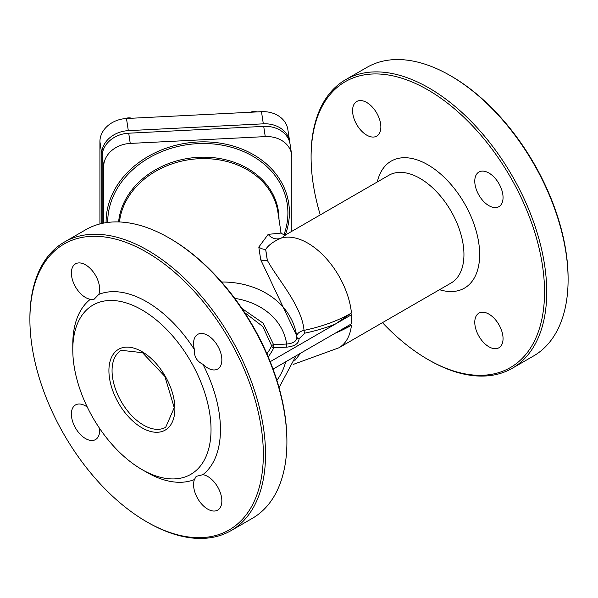 <?xml version="1.0" encoding="UTF-8"?>
<svg xmlns="http://www.w3.org/2000/svg" width="598" height="598" viewBox="0 0 598 598"><rect width="100%" height="100%" fill="white"/><g stroke="black" fill="none" stroke-linecap="round" stroke-linejoin="round"><path stroke-width="0.9" d="M280.873 233.085L268.181 234.356L258.799 247.079L260.721 259.779L296.578 335.456A79.975 65.055 171.4 0 0 221.559 282.017M103.693 223.084L103.693 166.536A26.656 21.685 -8.6 0 1 130.252 143.423L265.258 136.606A26.656 21.685 -8.6 0 1 291.615 154.381A26.656 21.685 -8.6 0 1 291.817 157.035L291.817 231.321M268.225 356.842A130.603 75.408 0 0 0 273.802 347.789L273.615 344.695A2.22 1.293 -9.1 0 0 271.686 345.846A2.22 1.742 -153.7 0 0 273.802 347.789L286.838 347.132C294.859 346.272 298.925 343.491 299.022 338.789L304.778 333.153A130.603 75.408 0 0 0 335.493 323.981L351.445 313.008A128.398 74.13 180 0 1 304.031 330.365A2.22 0.613 -101.7 0 0 304.778 333.153M296.802 337.07A2.22 1.809 171.4 0 0 298.97 338.408M260.721 259.779A11.108 7.662 157.4 0 0 267.284 260.227C277.308 278.945 301.788 305.473 304.031 330.365C299.052 331.666 296.63 333.841 296.765 336.876M296.825 337.257L296.578 335.456A79.975 65.055 171.4 0 1 296.825 337.257C296.735 341.174 293.341 343.431 286.644 344.037L286.838 347.132M244.649 312.582L262.821 326.545L271.686 345.846A128.398 74.13 180 0 1 266.91 353.777M335.284 333.176A128.398 74.13 0 0 0 351.445 325.267L335.493 333.049L351.594 323.757L351.594 314.69A62.207 35.917 60 0 1 351.594 323.757M258.799 247.079A11.108 9.867 -166.3 0 0 265.647 249.456A62.207 4.425 87.1 0 1 267.284 260.227L265.647 249.456C268.517 245.031 273.757 241.241 281.366 238.064L286.091 234.625M270.214 361.67L351.594 314.69M294.814 360.542L300.644 353.171M268.181 234.356A11.108 10.525 -135.3 0 0 281.366 238.064A62.207 35.917 60 0 1 351.445 313.008M439.523 289.701A73.315 42.331 -120 0 0 479.506 249.934A73.315 42.331 -120 0 0 431.749 167.208A73.315 42.331 -120 0 0 377.316 181.956M286.098 234.618L388.857 175.289A62.207 35.917 60 0 1 451.064 211.206A62.207 35.917 60 0 1 451.064 283.033L338.887 347.804A62.207 35.917 60 0 0 351.445 325.267M320.266 214.891A165.07 95.299 60 0 1 311.095 157.244A165.07 95.299 60 0 1 427.817 89.85A165.07 95.299 60 0 1 544.539 292.018A165.07 95.299 60 0 1 427.817 359.405A165.07 95.299 60 0 1 382.466 322.636M503.053 338.61A19.996 11.541 60 0 1 498.911 347.767A19.996 11.541 60 0 1 478.916 336.218A19.996 11.541 60 0 1 478.916 313.135A19.996 11.541 60 0 1 494.322 318.487A19.996 11.541 60 0 1 503.053 338.61M503.053 197.519A19.996 11.541 60 0 1 498.911 206.669A19.996 11.541 60 0 1 478.916 195.127A19.996 11.541 60 0 1 478.916 172.037A19.996 11.541 60 0 1 494.322 177.397A19.996 11.541 60 0 1 503.053 197.519M380.859 126.97A19.996 11.541 60 0 1 376.718 136.127A19.996 11.541 60 0 1 356.722 124.578A19.996 11.541 60 0 1 356.722 101.496A19.996 11.541 60 0 1 372.135 106.848A19.996 11.541 60 0 1 380.859 126.97M286.905 442.027L286.905 440.756A165.07 95.299 -120 0 0 170.183 238.595L169.084 237.959A166.625 96.203 60 0 1 286.905 442.027A166.625 96.203 60 0 1 252.393 518.309L231.03 530.643A166.625 96.203 -120 0 0 231.03 338.244A166.625 96.203 -120 0 0 64.412 242.041A166.625 96.203 -120 0 0 29.9 318.315L29.9 319.586A165.07 95.299 60 0 1 146.622 252.199A165.07 95.299 60 0 1 263.337 454.368A165.07 95.299 60 0 1 146.615 521.755A165.07 95.299 60 0 1 29.9 319.586M146.622 472.233L141.905 469.512A97.751 56.436 -120 0 0 211.027 429.603A97.751 56.436 -120 0 0 141.905 309.884A97.751 56.436 -120 0 0 72.784 349.793A97.751 56.436 -120 0 0 141.905 469.512L146.622 472.233A104.418 60.286 -120 0 0 194.425 479.551A19.996 11.541 -120 0 0 200.121 502.185A19.996 11.541 -120 0 0 217.709 510.109A19.996 11.541 -120 0 0 221.851 500.96A19.996 11.541 -120 0 0 202.886 474.663L196.144 476.389L194.425 479.551M202.886 474.663A104.418 60.286 -120 0 0 202.886 364.257A19.996 11.541 -120 0 0 217.709 369.018A19.996 11.541 -120 0 0 221.851 359.861A19.996 11.541 -120 0 0 213.127 339.746A19.996 11.541 -120 0 0 197.714 334.387A19.996 11.541 -120 0 0 194.425 349.606C193.931 356.401 196.757 361.289 202.886 364.257M194.425 349.606A104.418 60.286 -120 0 0 98.812 294.403A19.996 11.541 -120 0 0 99.664 289.32A19.996 11.541 -120 0 0 90.933 269.197A19.996 11.541 -120 0 0 75.527 263.838A19.996 11.541 -120 0 0 73.599 283.041A19.996 11.541 -120 0 0 90.35 299.292L93.953 299.381L98.812 294.403M90.35 299.292A104.418 60.286 -120 0 0 72.784 344.351L72.784 349.793M125.124 118.606A8.888 7.228 -8.6 0 1 131.822 118.24M250.405 112.245A8.888 7.228 -8.6 0 1 257.02 111.916M427.817 359.405L428.916 360.041A166.625 96.203 -120 0 0 512.224 368.293A166.625 96.203 -120 0 0 546.736 292.018A166.625 96.203 -120 0 0 474.005 124.332A166.625 96.203 -120 0 0 345.607 79.691A166.625 96.203 -120 0 0 311.095 155.973L311.095 157.244M345.607 79.691L366.97 67.357A166.625 96.203 60 0 1 450.279 75.61A166.625 96.203 60 0 1 568.1 279.685A166.625 96.203 60 0 1 533.588 355.959L512.224 368.293M568.1 279.685L568.1 278.414A165.07 95.299 -120 0 0 451.385 76.245L450.279 75.61M64.412 242.041L85.776 229.707A166.625 96.203 60 0 1 169.084 237.959M146.615 521.755L147.721 522.39A166.625 96.203 -120 0 0 231.03 530.643M87.286 407.066A19.996 11.541 -120 0 0 75.527 404.936A19.996 11.541 -120 0 0 75.527 428.019A19.996 11.541 -120 0 0 95.523 439.567A19.996 11.541 -120 0 0 99.664 430.411A19.996 11.541 -120 0 0 99.552 428.318M99.918 223.936L99.918 141.614A26.656 21.685 -8.6 0 1 126.477 118.509L261.483 111.691A26.656 21.685 -8.6 0 1 287.84 129.46L289.679 141.599A26.656 21.685 -8.6 0 1 289.828 142.885M101.757 223.488L101.757 153.753A26.656 21.685 -8.6 0 1 128.316 130.648L263.322 123.831A26.656 21.685 -8.6 0 1 289.679 141.599M102.146 223.405L102.146 156.31A26.656 21.685 -8.6 0 1 128.705 133.204L263.711 126.38A26.656 21.685 -8.6 0 1 290.067 144.155L291.615 154.381M273.062 369.101L335.493 333.049M143.475 425.066A44.431 25.654 60 0 1 114.45 385.912A44.431 25.654 60 0 1 121.259 350.308L142.488 352.693L164.884 376.434L174.242 407.701L165.691 427.271A44.431 25.654 60 0 1 143.475 425.066M278.989 219.361A80.633 65.586 171.4 0 0 202.042 157.177A80.633 65.586 171.4 0 0 118.598 221.933M119.473 221.963A79.975 65.055 -8.6 0 1 197.624 158.791A79.975 65.055 -8.6 0 1 277.883 212.043L281.105 233.325M107.722 222.441A90.433 73.561 -8.6 0 1 107.722 222.03A90.433 73.561 -8.6 0 1 197.811 143.64A90.433 73.561 -8.6 0 1 283.975 234.7M285.366 234.76A92.01 74.84 171.4 0 0 197.759 141.988A92.01 74.84 171.4 0 0 106.108 222.665M296.832 337.332A2.22 1.809 171.4 0 0 299.022 338.789M234.76 298.38A68.867 56.018 -8.6 0 1 286.644 344.037L273.615 344.695L263.202 323.212L241.869 308.396M285.657 361.827A68.867 56.018 -8.6 0 1 276.889 380.365M141.905 427.787A46.651 26.932 -120 0 0 170.475 387.145A46.651 26.932 -120 0 0 113.336 354.158A46.651 26.932 -120 0 0 141.905 427.787M263.322 123.831L261.483 111.691M128.316 130.648L126.477 118.509M101.757 153.753L99.918 141.614M265.258 136.606L263.711 126.38M130.252 143.423L128.705 133.204M103.693 166.536L102.146 156.31M286.203 234.573C284.865 235.141 283.018 234.551 280.656 232.809M279.049 387.609L295.988 355.862M293.581 364.294L338.887 347.804"/></g></svg>
